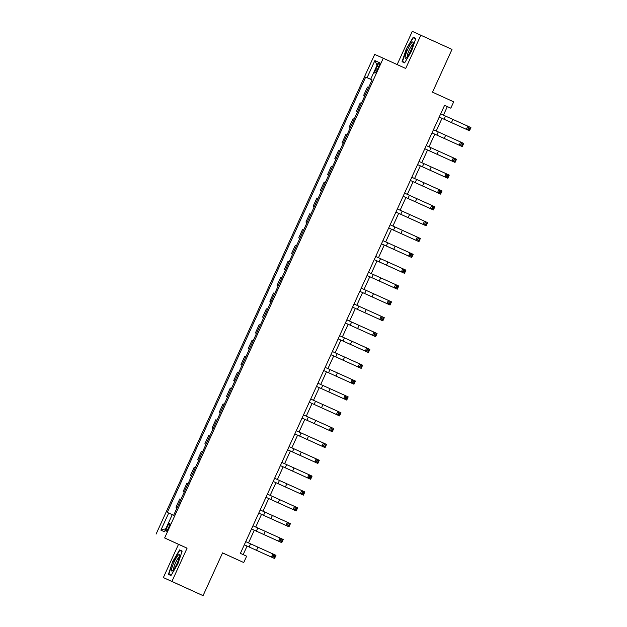 <?xml version="1.0" encoding="UTF-8"?>
<svg xmlns="http://www.w3.org/2000/svg" width="627" height="627" viewBox="0 0 627 627"><rect width="100%" height="100%" fill="white"/><g stroke="black" fill="none" stroke-linecap="round" stroke-linejoin="round"><path stroke-width="0.94" d="M168.687 527.55A4.46 0.815 -65.5 0 0 169.799 523.161A4.46 0.815 -65.5 0 0 167.205 526.884A4.46 0.815 -65.5 0 0 166.1 531.273A4.46 0.815 -65.5 0 0 168.687 527.55M222.538 552.92L243.738 562.537L246.63 556.196L240.4 553.359L444.574 105.336L450.805 108.173L453.697 101.833L432.512 92.177L452.004 49.408L412.284 31.35L397.15 64.573M163.349 577.592L203.062 595.65L171.916 581.448L187.073 548.178L164.642 537.95L178.507 544.33L163.349 577.592L171.916 581.448M164.642 537.95L383.262 58.24L374.695 54.392L156.084 534.102M377.242 66.07L375.965 68.86A4.318 0.784 -65.5 0 0 374.891 73.108A4.318 0.784 -65.5 0 0 377.407 69.503L378.677 66.721A4.318 0.784 -65.5 0 0 379.75 62.465A4.318 0.784 -65.5 0 0 377.242 66.07L378.669 66.728M367.085 77.693L374.883 60.584L378.449 62.191L370.651 79.3L372.054 79.935L365.69 77.066L167.291 512.416L172.245 514.665M365.69 77.066L370.651 79.3M372.054 79.927L173.655 515.276L172.253 514.649L164.454 531.759L160.888 530.152L168.687 513.043M243.738 562.537L222.561 552.873L203.062 595.65M383.262 58.24L405.693 68.468L420.85 35.198M443.438 115.156L447.333 106.614L450.805 108.173M243.166 554.621L247.062 546.07M248.504 542.904L254.28 530.23M255.722 527.056L261.498 514.383M262.948 511.217L268.717 498.543M270.166 495.369L275.943 482.704M277.385 479.53L283.161 466.856M284.603 463.69L290.379 451.017M291.821 447.843L297.598 435.177M299.048 432.003L304.816 419.33M306.266 416.163L312.042 403.49M313.484 400.316L319.261 387.651M320.703 384.476L326.479 371.803M327.921 368.637L333.697 355.964M335.147 352.789L340.916 340.124M342.366 336.95L348.134 324.277M349.584 321.102L355.36 308.437M356.802 305.263L362.578 292.59M364.021 289.423L369.797 276.75M371.239 273.576L377.015 260.91M378.465 257.736L384.233 245.063M385.683 241.897L391.46 229.223M392.902 226.049L398.678 213.384M400.12 210.21L405.896 197.536M407.338 194.37L413.115 181.697M414.565 178.523L420.333 165.857M421.783 162.683L427.559 150.01M429.001 146.843L434.777 134.17M436.22 130.996L441.996 118.323M444.567 105.352L447.333 106.614M368.574 87.561L367.453 87.059L363.699 95.296L364.82 95.806L363.699 95.296M175.983 507.196L177.104 507.705L175.983 507.196L179.737 498.959L180.858 499.46M184.33 491.858L183.209 491.356L184.322 491.866M183.209 491.356L186.964 483.119L188.084 483.621M190.428 475.509L191.541 476.018L190.428 475.509L194.182 467.272L195.303 467.781M197.646 459.669L198.767 460.179L197.646 459.669L201.4 451.432L202.521 451.934M204.864 443.83L205.985 444.339L204.864 443.83L208.619 435.593L209.739 436.094M212.083 427.982L213.204 428.492L212.083 427.982L215.837 419.745L216.958 420.255M219.309 412.143L220.422 412.652L219.309 412.143L223.063 403.906L224.184 404.407M226.527 396.303L227.64 396.813L226.527 396.303L230.281 388.066L231.402 388.568M233.746 380.456L234.866 380.965L233.746 380.456L237.5 372.219L238.621 372.72M240.964 364.616L242.085 365.126L240.964 364.616L244.718 356.379L245.839 356.881M248.182 348.777L249.303 349.286L248.182 348.777L251.936 340.532L253.057 341.041M255.408 332.929L256.521 333.439L255.408 332.929L259.163 324.692L260.276 325.194M263.748 317.591L262.627 317.09L263.74 317.599M262.627 317.09L266.381 308.852L267.502 309.354M270.966 301.752L269.845 301.25L270.958 301.759M269.845 301.25L273.599 293.005L274.72 293.514M277.063 285.403L278.184 285.912L277.063 285.403L280.818 277.165L281.938 277.667M284.282 269.563L285.403 270.072L284.282 269.563L288.036 261.326L289.157 261.827M291.5 253.716L292.621 254.225L291.5 253.716L295.254 245.478L296.375 245.988M299.847 238.378L298.726 237.876L299.839 238.385M298.726 237.876L302.48 229.639L303.601 230.14M305.945 222.036L307.058 222.546L305.945 222.036L309.699 213.799L310.82 214.301M313.163 206.189L314.284 206.698L313.163 206.189L316.917 197.952L318.038 198.453M320.381 190.349L321.502 190.859L320.381 190.349L324.135 182.112L325.256 182.614M327.6 174.51L328.72 175.019L327.6 174.51L331.354 166.273L332.475 166.774M334.826 158.662L335.939 159.172L334.826 158.662L338.58 150.425L339.693 150.927M343.165 143.324L342.044 142.823L343.157 143.332M342.044 142.823L345.798 134.586L346.919 135.087M349.263 126.983L350.383 127.493L349.263 126.983L353.017 118.738L354.137 119.248M356.481 111.136L357.602 111.645L356.481 111.136L360.235 102.899L361.356 103.4M377.054 65.255L374.883 60.584M160.888 530.152L165.841 528.726M406.335 48.906L402.056 61.72L404.634 62.88L411.5 51.226L415.779 38.419L413.201 37.259L406.335 48.906L413.318 37.769L415.646 38.819M187.073 548.178L178.507 544.33M170.999 575.539L177.864 563.885L182.143 551.078L179.565 549.918L172.707 561.573L168.42 574.379L170.999 575.539M415.772 38.435L413.201 37.259M168.882 574.128L171.202 575.186L168.882 574.128L172.707 561.573M182.143 551.094L179.565 549.918M439.229 117.061L466.363 129.327L467.805 126.16L470.916 127.579L469.474 130.745L439.229 117.069M440.671 113.895L467.805 126.16L468.604 127.673L468.032 128.943L469.278 129.507L469.85 128.237L468.604 127.673M469.278 129.507L469.474 130.745L466.363 129.327L468.032 128.943M469.85 128.237L470.916 127.579M432.011 132.908L459.144 145.174L460.586 142L463.698 143.426L462.256 146.593L432.011 132.908M433.453 129.734L460.586 142L461.386 143.512L460.806 144.782L462.052 145.346L462.632 144.085L461.386 143.512M462.052 145.346L462.256 146.593L459.144 145.174L460.806 144.782M462.632 144.085L463.698 143.426M424.792 148.748L451.918 161.014L453.368 157.847L456.48 159.266L455.037 162.432L424.792 148.748M426.235 145.582L453.368 157.847L454.167 159.36L453.587 160.622L454.834 161.194L455.414 159.924L454.167 159.36M454.834 161.194L455.037 162.432L451.918 161.014L453.587 160.622M455.414 159.924L456.48 159.266M417.574 164.587L444.7 176.853L446.142 173.687L449.261 175.105L447.819 178.28L417.566 164.595M419.016 161.421L446.142 173.687L446.949 175.199L446.369 176.469L447.615 177.033L448.195 175.764L446.949 175.199M447.615 177.033L447.819 178.28L444.7 176.853L446.369 176.469M448.195 175.764L449.261 175.105M410.348 180.435L437.481 192.701L438.924 189.526L442.043 190.953L440.593 194.119L410.348 180.435M411.798 177.261L438.924 189.526L439.731 191.039L439.151 192.309L440.397 192.881L440.977 191.611L439.731 191.039M440.397 192.881L440.593 194.119L437.481 192.701L439.151 192.309M440.977 191.611L442.043 190.953M406.664 57.653A9.052 1.646 -65.5 0 0 411.03 50.05A9.052 1.646 -65.5 0 0 413.201 42.597A9.052 1.646 -65.5 0 0 411.665 42.707A9.052 1.646 -65.5 0 0 406.249 52.958A9.052 1.646 -65.5 0 0 406.092 58.201A9.052 1.646 -65.5 0 0 406.664 57.653M412.981 44.446A6.858 1.246 -65.5 0 0 412.19 45.042A6.858 1.246 -65.5 0 0 408.624 51.422A6.858 1.246 -65.5 0 0 407.338 56.822M404.846 62.52L402.518 61.47L406.664 49.055M404.838 62.528L402.518 61.47M174.032 562.168A9.052 1.646 -65.5 0 0 172.456 570.86A9.052 1.646 -65.5 0 0 177.041 563.516A9.052 1.646 -65.5 0 0 179.573 555.263A9.052 1.646 -65.5 0 0 174.032 562.168M179.346 557.105A6.858 1.246 -65.5 0 0 175.529 562.85A6.858 1.246 -65.5 0 0 173.703 569.481M173.036 561.721L179.683 550.428L182.01 551.478M403.13 196.275L430.263 208.54L431.705 205.374L434.824 206.792L433.375 209.959L403.13 196.275M404.572 193.108L431.705 205.374L432.505 206.886L431.932 208.148L433.179 208.72L433.751 207.451L432.505 206.886M433.179 208.72L433.375 209.959L430.263 208.54L431.932 208.148M433.751 207.451L434.824 206.792M395.911 212.114L423.045 224.38L424.487 221.213L427.598 222.632L426.156 225.806L395.911 212.122M397.353 208.948L424.487 221.213L425.286 222.726L424.714 223.996L425.96 224.56L426.532 223.298L425.286 222.726M425.96 224.56L426.156 225.806L423.045 224.38L424.714 223.996M426.532 223.298L427.598 222.632M388.693 227.962L415.819 240.227L417.268 237.061L420.38 238.479L418.938 241.646L388.693 227.962M390.135 224.787L417.268 237.061L418.068 238.566L417.488 239.835L418.734 240.407L419.314 239.138L418.068 238.566M418.734 240.407L418.938 241.646L415.819 240.227L417.488 239.835M419.314 239.138L420.38 238.479M381.475 243.801L408.6 256.067L410.042 252.9L413.162 254.319L411.72 257.485L381.467 243.801M382.917 240.635L410.042 252.9L410.85 254.413L410.27 255.675L411.516 256.247L412.096 254.977L410.85 254.413M411.516 256.247L411.72 257.485L408.6 256.067L410.27 255.675M412.096 254.977L413.162 254.319M374.248 259.641L401.382 271.906L402.824 268.74L405.943 270.159L404.501 273.333L374.248 259.649M375.698 256.474L402.824 268.74L403.631 270.253L403.051 271.522L404.297 272.087L404.877 270.825L403.631 270.253M404.297 272.087L404.501 273.333L401.382 271.906L403.051 271.522M404.877 270.825L405.943 270.159M367.03 275.488L394.164 287.754L395.606 284.587L398.725 286.006L397.275 289.172L367.03 275.488M368.48 272.314L395.606 284.587L396.405 286.092L395.833 287.362L397.079 287.934L397.651 286.664L396.405 286.092M397.079 287.934L397.275 289.172L394.164 287.754L395.833 287.362M397.651 286.664L398.725 286.006M359.812 291.328L386.945 303.593L388.387 300.427L391.499 301.846L390.057 305.012L359.812 291.328M361.254 288.161L388.387 300.427L389.187 301.94L388.615 303.209L389.861 303.774L390.433 302.504L389.187 301.94M389.861 303.774L390.057 305.012L386.945 303.593L388.615 303.209M390.433 302.504L391.499 301.846M352.593 307.167L379.719 319.441L381.169 316.267L384.28 317.693L382.838 320.859L352.593 307.175M354.036 304.001L381.169 316.267L381.968 317.779L381.388 319.049L382.635 319.613L383.215 318.351L381.968 317.779M382.635 319.613L382.838 320.859L379.719 319.441L381.388 319.049M383.215 318.351L384.28 317.693M345.375 323.015L372.501 335.28L373.951 332.114L377.062 333.533L375.62 336.699L345.375 323.015M346.817 319.848L373.951 332.114L374.75 333.627L374.17 334.889L375.416 335.461L375.996 334.191L374.75 333.627M375.416 335.461L375.62 336.699L372.501 335.28L374.17 334.889M375.996 334.191L377.062 333.533M338.157 338.854L365.282 351.12L366.724 347.954L369.844 349.372L368.402 352.546L338.149 338.862M339.599 335.688L366.724 347.954L367.532 349.466L366.952 350.736L368.198 351.3L368.778 350.031L367.532 349.466M368.198 351.3L368.402 352.546L365.282 351.12L366.952 350.736M368.778 350.031L369.844 349.372M330.931 354.702L358.064 366.967L359.506 363.793L362.625 365.22L361.176 368.386L330.931 354.702M332.381 351.528L359.506 363.793L360.313 365.306L359.733 366.576L360.98 367.14L361.56 365.878L360.313 365.306M360.98 367.14L361.176 368.386L358.064 366.967L359.733 366.576M361.56 365.878L362.625 365.22M323.712 370.541L350.846 382.807L352.288 379.641L355.399 381.059L353.957 384.226L323.712 370.541M325.154 367.375L352.288 379.641L353.087 381.153L352.515 382.415L353.761 382.987L354.333 381.718L353.087 381.153M353.761 382.987L353.957 384.226L350.846 382.807L352.515 382.415M354.333 381.718L355.399 381.059M316.494 386.381L343.627 398.647L345.069 395.48L348.181 396.899L346.739 400.073L316.494 386.389M317.936 383.215L345.069 395.48L345.869 396.993L345.289 398.263L346.535 398.827L347.115 397.557L345.869 396.993M346.535 398.827L346.739 400.073L343.627 398.647L345.289 398.263M347.115 397.557L348.181 396.899M309.276 402.228L336.401 414.494L337.851 411.32L340.963 412.746L339.52 415.913L309.276 402.228M310.718 399.054L337.851 411.32L338.651 412.832L338.071 414.102L339.317 414.674L339.897 413.405L338.651 412.832M339.317 414.674L339.52 415.913L336.401 414.494L338.071 414.102M339.897 413.405L340.963 412.746M302.057 418.068L329.183 430.334L330.625 427.167L333.744 428.586L332.302 431.752L302.049 418.068M303.499 414.902L330.625 427.167L331.432 428.68L330.852 429.942L332.098 430.514L332.678 429.244L331.432 428.68M332.098 430.514L332.302 431.752L329.183 430.334L330.852 429.942M332.678 429.244L333.744 428.586M294.831 433.908L321.964 446.173L323.407 443.007L326.526 444.425L325.076 447.6L294.831 433.915M296.281 430.741L323.407 443.007L324.214 444.519L323.634 445.789L324.88 446.353L325.46 445.092L324.214 444.519M324.88 446.353L325.076 447.6L321.964 446.173L323.634 445.789M325.46 445.092L326.526 444.425M287.613 449.755L314.746 462.021L316.188 458.854L319.308 460.273L317.858 463.439L287.613 449.755M289.055 446.581L316.188 458.854L316.988 460.359L316.416 461.629L317.662 462.201L318.234 460.931L316.988 460.359M317.662 462.201L317.858 463.439L314.746 462.021L316.416 461.629M318.234 460.931L319.308 460.273M280.394 465.595L307.528 477.86L308.97 474.694L312.081 476.112L310.639 479.279L280.394 465.595M281.837 462.428L308.97 474.694L309.769 476.207L309.197 477.476L310.443 478.04L311.016 476.771L309.769 476.207M310.443 478.04L310.639 479.279L307.528 477.86L309.197 477.476M311.016 476.771L312.081 476.112M273.176 481.434L300.302 493.708L301.752 490.533L304.863 491.952L303.421 495.126L273.176 481.442M274.618 478.268L301.752 490.533L302.551 492.046L301.971 493.316L303.217 493.88L303.797 492.618L302.551 492.046M303.217 493.88L303.421 495.126L300.302 493.708L301.971 493.316M303.797 492.618L304.863 491.952M265.958 497.282L293.083 509.547L294.525 506.381L297.645 507.799L296.203 510.966L265.95 497.282M267.4 494.115L294.525 506.381L295.333 507.894L294.753 509.155L295.999 509.727L296.579 508.458L295.333 507.894M295.999 509.727L296.203 510.966L293.083 509.547L294.753 509.155M296.579 508.458L297.645 507.799M258.732 513.121L285.865 525.387L287.307 522.22L290.426 523.639L288.984 526.805L258.732 513.129M260.181 509.955L287.307 522.22L288.114 523.733L287.534 525.003L288.781 525.567L289.36 524.297L288.114 523.733M288.781 525.567L288.984 526.805L285.865 525.387L287.534 525.003M289.36 524.297L290.426 523.639M251.513 528.969L278.647 541.234L280.089 538.06L283.208 539.486L281.758 542.653L251.513 528.969M252.963 525.794L280.089 538.06L280.888 539.573L280.316 540.842L281.562 541.407L282.134 540.145L280.888 539.573M281.562 541.407L281.758 542.653L278.647 541.234L280.316 540.842M282.134 540.145L283.208 539.486M244.295 544.808L271.428 557.074L272.87 553.907L275.982 555.326L274.54 558.492L244.295 544.808M245.737 541.642L272.87 553.907L273.67 555.42L273.098 556.682L274.344 557.254L274.916 555.984L273.67 555.42M274.344 557.254L274.54 558.492L271.428 557.074L273.098 556.682M274.916 555.984L275.982 555.326M377.399 69.511L375.965 68.86M445.499 116.089L444.049 119.263M452.882 119.451L451.44 122.618M438.273 131.936L436.831 135.103M445.664 135.299L444.222 138.465M431.055 147.776L429.613 150.942M438.445 151.138L437.003 154.305M423.836 163.616L422.394 166.79M431.227 166.978L429.777 170.152M416.618 179.463L415.176 182.629M424.009 182.825L422.559 185.992M409.4 195.303L407.95 198.469M416.783 198.665L415.34 201.831M402.173 211.15L400.731 214.316M409.564 214.505L408.122 217.679M394.955 226.99L393.513 230.156M402.346 230.352L400.904 233.518M387.737 242.829L386.295 246.003M395.128 246.192L393.685 249.358M380.518 258.677L379.076 261.843M387.909 262.031L386.459 265.205M373.3 274.516L371.858 277.683M380.683 277.879L379.241 281.045M366.082 290.356L364.632 293.53M373.465 293.718L372.023 296.885M358.856 306.203L357.414 309.37M366.246 309.566L364.804 312.732M351.637 322.043L350.195 325.209M359.028 325.405L357.586 328.572M344.419 337.882L342.977 341.057M351.81 341.245L350.36 344.419M337.201 353.73L335.758 356.896M344.584 357.092L343.141 360.259M329.982 369.569L328.532 372.736M337.365 372.932L335.923 376.098M322.756 385.417L321.314 388.583M330.147 388.771L328.705 391.946M315.538 401.256L314.096 404.423M322.929 404.619L321.486 407.785M308.319 417.096L306.877 420.262M315.71 420.458L314.26 423.625M301.101 432.943L299.659 436.11M308.492 436.298L307.042 439.472M293.883 448.783L292.433 451.949M301.266 452.145L299.824 455.312M286.664 464.623L285.214 467.797M294.047 467.985L292.605 471.151M279.438 480.47L277.996 483.636M286.829 483.825L285.387 486.999M272.22 496.31L270.778 499.476M279.611 499.672L278.169 502.838M265.002 512.149L263.559 515.323M272.392 515.512L270.942 518.678M257.783 527.997L256.341 531.163M265.166 531.359L263.724 534.525M250.565 543.836L249.115 547.003M257.948 547.199L256.506 550.365"/></g></svg>
